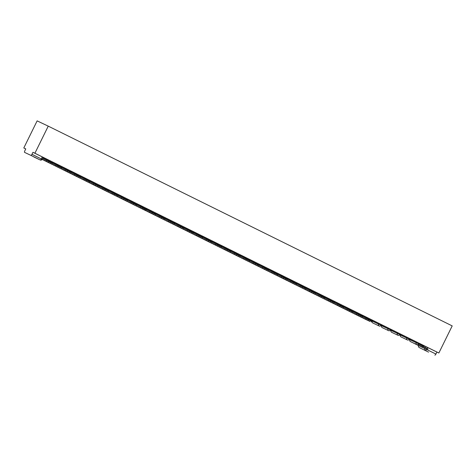 <?xml version="1.0" encoding="UTF-8"?>
<svg xmlns="http://www.w3.org/2000/svg" width="476" height="476" viewBox="0 0 476 476"><rect width="100%" height="100%" fill="white"/><g stroke="black" fill="none" stroke-linecap="round" stroke-linejoin="round"><path stroke-width="0.71" d="M52.437 161.947L50.028 160.757L49.682 161.465L52.17 162.691L52.521 161.989L57.888 164.66L57.477 165.797M61.838 166.594L59.429 165.404L59.078 166.112L61.571 167.338L61.916 166.636M71.233 171.247L68.824 170.051L68.479 170.759L70.966 171.985L71.311 171.283M80.628 175.894L78.219 174.698L77.874 175.406L80.361 176.632L80.712 175.93L87.62 179.345L87.269 180.053L89.762 181.279L90.107 180.577L87.62 179.345M90.029 180.541L95.474 183.248L95.069 184.385M99.424 185.188L97.015 183.992L96.67 184.7L99.157 185.926L99.502 185.224M108.82 189.835L106.41 188.639L106.065 189.347L108.552 190.573L108.903 189.87M118.221 194.482L115.811 193.286L115.46 193.994L117.953 195.22L118.298 194.517M127.616 199.129L125.206 197.933L124.861 198.641L127.348 199.866L127.693 199.164L134.601 202.58L134.256 203.288L136.743 204.513L137.094 203.811L134.601 202.58M137.011 203.776L142.461 206.483L142.05 207.619M146.412 208.423L144.002 207.227L143.651 207.935L146.144 209.16L146.489 208.458L151.826 211.118M155.807 213.07L153.397 211.874L153.052 212.582L155.539 213.807L155.884 213.105M165.202 217.716L162.798 216.52L162.447 217.229L164.934 218.454L165.285 217.752M174.603 222.363L172.193 221.167L171.842 221.875L174.335 223.101L174.68 222.399M183.998 227.01L181.588 225.814L181.243 226.522L183.73 227.748L184.081 227.046M193.399 231.657L190.989 230.461L190.638 231.169L193.125 232.395L193.476 231.693L198.843 234.365L198.433 235.501M202.794 236.304L200.384 235.108L200.039 235.816L202.526 237.042L202.871 236.34M212.189 240.951L209.779 239.755L209.434 240.463L211.921 241.695L212.272 240.987M221.59 245.598L219.18 244.402L218.829 245.11L221.322 246.342L221.667 245.634L228.575 249.055L228.23 249.757L230.717 250.989L231.062 250.281L228.575 249.055M230.985 250.245L236.435 252.952L236.025 254.095M240.38 254.892L237.97 253.702L237.625 254.404L240.112 255.636L240.463 254.928M249.781 259.539L247.371 258.349L247.02 259.051L249.513 260.283L249.858 259.575M259.176 264.186L256.766 262.996L256.421 263.698L258.908 264.93L259.253 264.222M268.571 268.833L266.161 267.643L265.816 268.345L268.303 269.577L268.654 268.869L275.562 272.29L275.211 272.992L277.704 274.224L278.049 273.516L275.562 272.29M277.972 273.48L283.416 276.187L283.012 277.329M287.367 278.127L284.957 276.937L284.612 277.639L287.099 278.871L287.445 278.162L292.817 280.834L292.407 281.976M296.762 282.774L294.352 281.584L294.007 282.286L296.494 283.517L296.845 282.809M306.163 287.421L303.753 286.231L303.402 286.933L305.895 288.164L306.241 287.456M315.558 292.068L313.148 290.878L312.803 291.58L315.29 292.811L315.636 292.103M324.953 296.715L322.544 295.525L322.198 296.227L324.686 297.458L325.037 296.75M334.354 301.362L331.945 300.172L331.593 300.874L334.087 302.105L334.432 301.397M343.749 306.008L341.34 304.818L340.995 305.521L343.482 306.752L343.827 306.044M353.144 310.655L350.741 309.465L350.39 310.168L352.877 311.399L353.228 310.691M362.545 315.302L360.136 314.112L359.785 314.815L362.278 316.046L362.623 315.338L367.996 318.01L367.585 319.152M371.94 319.949L369.531 318.759L369.186 319.461L371.673 320.693L372.024 319.985L377.391 322.657L372.012 320.009M381.341 324.596L378.932 323.406L378.581 324.108L381.068 325.34L381.419 324.632M390.737 329.243L388.327 328.053L387.982 328.755L390.469 329.987L390.814 329.279M400.132 333.89L397.722 332.7L397.377 333.402L399.864 334.634L400.215 333.926M409.533 338.537L407.123 337.347L406.772 338.049L409.265 339.281L409.61 338.573L414.977 341.25L409.604 338.591M418.928 343.184L416.518 341.994L416.173 342.702L418.66 343.928L419.005 343.22L424.348 345.879L423.967 347.034M413.531 343.059L435.921 354.055L436.903 352.062L438.866 352.996L34.909 153.23L48.243 126.14L37.134 120.874L23.8 147.965L25.752 148.934M371.946 320.134L372.541 320.425M381.347 324.781L381.942 325.072M390.742 329.428L391.337 329.719M400.137 334.075L400.732 334.366M409.538 338.722L410.133 339.013M438.866 352.996L452.2 325.899L48.243 126.14M23.8 147.965L25.769 148.899L24.788 150.892A1.434 0.494 -63.7 0 0 24.597 152.385L30.886 155.366A1.434 0.494 -63.7 0 0 31.963 154.289L42.144 159.329L43.12 157.342L48.492 160.013L48.082 161.15M34.909 153.23L32.945 152.302L31.963 154.289M33.933 157.003A1.434 1.434 0 0 0 33.957 157.009A1.434 1.345 115.4 0 1 33.939 157.003A1.434 0.494 116.3 0 1 33.933 156.997A1.434 0.494 116.3 0 1 33.933 157.003L40.228 159.984L30.886 155.366M424.342 345.891L425.913 346.641L425.377 347.73M428.555 352.145L419.219 347.528L428.555 352.145A1.434 0.494 116.3 0 1 428.549 352.145L419.219 347.528A1.434 1.345 -64.6 0 1 418.648 345.647M435.921 354.055A1.434 0.494 116.3 0 1 434.844 355.126M410.199 338.983L409.568 338.662L410.199 338.983M400.167 334.021L401.137 334.497L400.167 334.015M405.249 336.443L400.203 333.944L405.249 336.443M391.409 329.69L390.772 329.368L391.409 329.69M395.853 331.796L390.808 329.297L395.853 331.796M382.008 325.043L381.377 324.721L382.008 325.043M381.407 324.656L386.458 327.143M386.452 327.149L381.413 324.65M372.613 320.396L371.976 320.074L372.613 320.39M353.031 311.09L358.374 313.738L358.595 313.363L353.222 310.709M350.741 309.465L343.821 306.062M334.235 301.796L339.584 304.444L339.805 304.069L334.426 301.415M324.84 297.149L330.183 299.797L330.403 299.422L325.031 296.768M322.544 295.525L315.63 292.121M313.148 290.878L306.235 287.468M303.753 286.231L296.834 282.821M266.161 267.643L259.247 264.234M256.766 262.996L249.852 259.587M240.267 255.326L245.61 257.974L245.83 257.599L240.451 254.94M212.07 241.386L217.419 244.027L217.639 243.658L212.26 240.999M202.675 236.739L208.024 239.38L208.244 239.011L202.865 236.352M183.879 227.445L189.228 230.086L189.448 229.718L184.069 227.058M181.588 225.814L174.674 222.411M172.193 221.167L165.279 217.764M162.798 216.52L155.878 213.117M125.206 197.933L118.292 194.529M115.811 193.286L108.891 189.882M99.305 185.622L104.655 188.264L104.875 187.895L99.496 185.235M71.114 171.681L76.463 174.323L76.684 173.954L71.305 171.295M67.253 169.295L61.91 166.648M48.457 160.013L50.028 160.757M57.852 164.66L59.429 165.404M67.247 169.307L68.824 170.051M76.648 173.954L78.219 174.698M95.438 183.248L97.015 183.992M104.839 187.895L106.41 188.639M142.425 206.483L144.002 207.227M151.82 211.13L153.397 211.874M189.412 229.718L190.989 230.461M198.807 234.365L200.384 235.108M208.202 239.011L209.779 239.755M217.603 243.658L219.18 244.402M236.399 252.952L237.97 253.702M245.794 257.599L247.371 258.349M283.381 276.187L284.957 276.937M292.782 280.834L294.352 281.584M330.368 299.422L331.945 300.172M339.763 304.069L341.34 304.818M358.559 313.363L360.136 314.112M367.954 318.01L369.531 318.759M372.643 320.425L372.214 321.098L372.559 320.39L378.932 323.406M384.102 326.97L381.609 325.745L381.96 325.037L388.327 328.053M393.497 331.617L391.01 330.392L391.355 329.684L397.722 332.7M402.892 336.264L400.405 335.039L400.75 334.33L407.123 337.347M412.293 340.911L409.8 339.685L410.151 338.977L416.518 341.994M32.945 152.302L43.12 157.342M436.903 352.062L425.913 346.641M422.837 347.539L420.046 346.213L422.813 347.581M413.519 343.089L418.588 345.606M418.69 343.868L418.684 344.511L424.979 347.534L424.568 348.367L418.273 345.344A1.791 0.613 116.3 0 1 418.267 345.344A1.791 0.613 116.3 0 1 418.142 344.505M424.568 348.367L423.634 347.998A1.791 0.613 116.3 0 1 423.628 347.998A1.791 0.613 116.3 0 1 423.628 347.992L418.273 345.344M424.979 347.534L427.983 349.027L427.573 349.86M366.455 319.658L363.658 318.331L366.431 319.699M356.845 315.07L362.498 317.861L356.863 315.041M362.301 315.987L362.301 316.629L368.597 319.652L368.186 320.485L361.891 317.462A1.791 0.613 116.3 0 1 361.885 317.462A1.791 0.613 116.3 0 1 361.76 317.319M368.186 320.485L367.252 320.116A1.791 0.613 116.3 0 1 367.246 320.11L361.885 317.462L367.252 320.116M368.597 319.652L371.601 321.145L371.191 321.978M357.054 315.011L354.263 313.684L357.036 315.053M347.45 310.423L353.097 313.214L347.462 310.394M352.906 311.34L352.9 311.982L359.202 315.005L358.791 315.838L352.49 312.815A1.791 0.613 116.3 0 1 352.365 312.673M358.791 315.838L357.851 315.469A1.791 0.613 116.3 0 1 357.851 315.463A1.791 0.613 116.3 0 1 357.845 315.463M358.374 313.738L358.184 314.505M359.202 315.005L362.206 316.498L361.796 317.331M347.658 310.364L344.868 309.037L347.635 310.406M349.17 308.704L348.789 309.858M338.049 305.776L343.702 308.567L338.067 305.747M343.511 306.693L343.505 307.335L349.8 310.358L349.39 311.191L343.095 308.168A1.791 0.613 116.3 0 1 342.97 308.026M349.39 311.191L348.456 310.822A1.791 0.613 116.3 0 1 348.456 310.816A1.791 0.613 116.3 0 1 348.45 310.816L343.095 308.168L348.456 310.816M349.8 310.358L352.811 311.851L352.401 312.684M338.263 305.717L335.467 304.39L338.24 305.759M328.654 301.13L334.301 303.92L328.672 301.1M334.11 302.046L334.104 302.688L340.405 305.711L339.995 306.544L333.7 303.521A1.791 0.613 116.3 0 1 333.694 303.521A1.791 0.613 116.3 0 1 333.569 303.379M339.995 306.544L339.061 306.175A1.791 0.613 116.3 0 1 339.055 306.169L333.694 303.521L339.061 306.175M339.584 304.444L339.394 305.211M340.405 305.711L343.41 307.204L343 308.037M328.862 301.07L326.072 299.743L328.845 301.112M319.259 296.483L324.906 299.273L319.271 296.453M324.715 297.399L324.709 298.041L331.01 301.064L330.6 301.897L324.299 298.874A1.791 0.613 116.3 0 1 324.174 298.732M330.6 301.897L329.66 301.528A1.791 0.613 116.3 0 1 329.66 301.522A1.791 0.613 116.3 0 1 329.654 301.522L324.299 298.874L329.66 301.522M330.183 299.797L329.993 300.564M331.01 301.064L334.015 302.558L333.605 303.39M319.467 296.423L316.677 295.096L319.444 296.465M320.979 294.763L320.598 295.917M309.858 291.836L315.511 294.626L309.876 291.806M315.32 292.752L315.314 293.394L321.609 296.417L321.199 297.25L314.904 294.227A1.791 0.613 116.3 0 1 314.898 294.227A1.791 0.613 116.3 0 1 314.779 294.085M321.199 297.25L320.265 296.881A1.791 0.613 116.3 0 1 320.265 296.875A1.791 0.613 116.3 0 1 320.259 296.875L314.904 294.227L320.265 296.875M321.609 296.417L324.614 297.911L324.204 298.744M310.072 291.776L307.276 290.449L310.049 291.818M311.578 290.116L311.203 291.27M300.463 287.189L306.11 289.979L300.481 287.159M305.919 288.105L305.913 288.748L312.214 291.764L311.804 292.603L305.509 289.581A1.791 0.613 116.3 0 1 305.503 289.581A1.791 0.613 116.3 0 1 305.378 289.438M311.804 292.603L310.87 292.234A1.791 0.613 116.3 0 1 310.864 292.228L305.509 289.581L310.864 292.228M312.214 291.764L315.219 293.264L314.809 294.097M300.671 287.129L297.881 285.802L300.654 287.171M302.183 285.469L301.802 286.623M291.062 282.542L296.715 285.332L291.08 282.512M296.524 283.458L296.518 284.101L302.819 287.117L302.403 287.956L296.108 284.934A1.791 0.613 116.3 0 1 295.983 284.791M302.403 287.956L301.469 287.587A1.791 0.613 116.3 0 1 301.469 287.581A1.791 0.613 116.3 0 1 301.463 287.581L296.108 284.934L301.469 287.581M302.819 287.117L305.824 288.617L305.413 289.45M291.276 282.482L288.486 281.155L291.252 282.524M281.667 277.895L287.32 280.685L281.685 277.865M287.129 278.811L287.123 279.454L293.418 282.47L293.008 283.309L286.713 280.287A1.791 0.613 116.3 0 1 286.707 280.287A1.791 0.613 116.3 0 1 286.588 280.144M293.008 283.309L292.074 282.94A1.791 0.613 116.3 0 1 292.068 282.934L286.707 280.287L292.074 282.94M293.418 282.47L296.423 283.97L296.012 284.803M281.881 277.835L279.085 276.508L281.857 277.877M272.272 273.248L277.919 276.038L272.29 273.218M277.728 274.164L277.722 274.807L284.023 277.823L283.613 278.662L277.318 275.64A1.791 0.613 116.3 0 1 277.312 275.64A1.791 0.613 116.3 0 1 277.187 275.497M283.613 278.662L282.679 278.293A1.791 0.613 116.3 0 1 282.673 278.287L277.318 275.64M284.023 277.823L287.028 279.323L286.617 280.156M272.48 273.188L269.69 271.861L272.462 273.23M273.992 271.528L273.611 272.683M262.871 268.601L268.524 271.391L262.889 268.571M268.333 269.517L268.327 270.16L274.622 273.176L274.212 274.015L267.917 270.993A1.791 0.613 116.3 0 1 267.792 270.85M274.212 274.015L273.278 273.646A1.791 0.613 116.3 0 1 273.278 273.64A1.791 0.613 116.3 0 1 273.272 273.64L267.917 270.993L273.278 273.64M274.622 273.176L277.633 274.676L277.222 275.509M263.085 268.541L260.295 267.214L263.061 268.583M264.596 266.881L264.216 268.036M253.476 263.954L259.128 266.744L253.494 263.924M258.938 264.87L258.932 265.513L265.227 268.529L264.817 269.368L258.522 266.346A1.791 0.613 116.3 0 1 258.516 266.346A1.791 0.613 116.3 0 1 258.397 266.203M264.817 269.368L263.882 269A1.791 0.613 116.3 0 1 263.877 268.994L258.522 266.346L263.877 268.994M265.227 268.529L268.232 270.029L267.821 270.862M253.69 263.894L250.894 262.568L253.666 263.936M255.195 262.234L254.821 263.389M244.081 259.307L249.727 262.097L244.093 259.277M249.537 260.223L249.531 260.866L255.832 263.882L255.422 264.721L249.126 261.699A1.791 0.613 116.3 0 1 249.121 261.699A1.791 0.613 116.3 0 1 248.996 261.556M255.422 264.721L254.487 264.353A1.791 0.613 116.3 0 1 254.481 264.347L249.126 261.699L254.481 264.347M255.832 263.882L258.837 265.382L258.426 266.215M244.289 259.247L241.499 257.921L244.271 259.289M234.68 254.66L240.332 257.451L234.698 254.63M240.142 255.576L240.136 256.219L246.431 259.236L246.021 260.075L239.725 257.052A1.791 0.613 116.3 0 1 239.601 256.909M246.021 260.075L245.086 259.706A1.791 0.613 116.3 0 1 245.086 259.7A1.791 0.613 116.3 0 1 245.08 259.7L239.725 257.052L245.086 259.706M245.61 257.974L245.42 258.742M246.431 259.236L249.442 260.735L249.031 261.568M234.894 254.6L232.104 253.268L234.87 254.642M225.285 250.013L230.937 252.804L225.303 249.983M230.747 250.929L230.741 251.572L237.036 254.589L236.626 255.428L230.33 252.405A1.791 0.613 116.3 0 1 230.325 252.405A1.791 0.613 116.3 0 1 230.205 252.262M236.626 255.428L235.691 255.059A1.791 0.613 116.3 0 1 235.685 255.053L230.33 252.405L235.685 255.053M237.036 254.589L240.041 256.088L239.63 256.921M225.493 249.954L222.703 248.621L225.475 249.995M227.004 248.293L226.624 249.442M215.89 245.366L221.536 248.157L215.902 245.336M221.346 246.282L221.34 246.925L227.641 249.942L227.23 250.781L220.929 247.758A1.791 0.613 116.3 0 1 220.804 247.615M227.23 250.781L226.296 250.412A1.791 0.613 116.3 0 1 226.29 250.406A1.791 0.613 116.3 0 1 226.284 250.406L220.929 247.758L226.296 250.412M227.641 249.942L230.646 251.441L230.235 252.274M216.098 245.301L213.308 243.974L216.08 245.348M206.489 240.719L212.141 243.51L206.507 240.683M211.951 241.635L211.945 242.278L218.24 245.295L217.829 246.134L211.534 243.111A1.791 0.613 116.3 0 1 211.409 242.968M217.829 246.134L216.895 245.759A1.791 0.613 116.3 0 1 216.889 245.759M217.419 244.027L217.229 244.795M218.24 245.295L221.251 246.794L220.84 247.627M206.703 240.654L203.906 239.327L206.679 240.701M197.094 236.072L202.746 238.863L197.112 236.036M202.55 236.988L202.55 237.631L208.845 240.648L208.434 241.487L202.139 238.464A1.791 0.613 116.3 0 1 202.133 238.464A1.791 0.613 116.3 0 1 202.014 238.321M208.434 241.487L207.5 241.112A1.791 0.613 116.3 0 1 207.494 241.112L202.139 238.464M208.024 239.38L207.833 240.148M208.845 240.648L211.85 242.147L211.439 242.98M197.302 236.007L194.511 234.68L197.284 236.054M187.699 231.425L193.345 234.216L187.711 231.39M193.155 232.342L193.149 232.978L199.45 236.001L199.039 236.84L192.738 233.817A1.791 0.613 116.3 0 1 192.613 233.674M199.039 236.84L198.099 236.465A1.791 0.613 116.3 0 1 198.093 236.465L192.738 233.817L198.099 236.465M199.45 236.001L202.455 237.5L202.044 238.333M187.907 231.36L185.116 230.033L187.883 231.407M178.298 226.778L183.95 229.569L178.316 226.743M183.76 227.695L183.754 228.331L190.049 231.354L189.638 232.193L183.343 229.17A1.791 0.613 116.3 0 1 183.218 229.027M189.638 232.193L188.704 231.818A1.791 0.613 116.3 0 1 188.698 231.818L183.343 229.17L188.704 231.818M189.228 230.086L189.037 230.854M190.049 231.354L193.06 232.853L192.649 233.686M178.512 226.713L175.715 225.386L178.488 226.76M180.023 225.059L179.642 226.207M168.903 222.131L174.555 224.922L168.92 222.096M174.359 223.048L174.359 223.684L180.654 226.707L180.243 227.546L173.948 224.523A1.791 0.613 116.3 0 1 173.942 224.523A1.791 0.613 116.3 0 1 173.817 224.38M180.243 227.546L179.309 227.171A1.791 0.613 116.3 0 1 179.303 227.171L173.948 224.523L179.303 227.171M180.654 226.707L183.659 228.206L183.248 229.039M169.111 222.066L166.32 220.739L169.093 222.113M170.622 220.412L170.241 221.56M159.508 217.484L165.154 220.275L159.519 217.449M164.964 218.401L164.958 219.037L171.259 222.06L170.848 222.899L164.547 219.876A1.791 0.613 116.3 0 1 164.422 219.733M170.848 222.899L169.908 222.524A1.791 0.613 116.3 0 1 169.902 222.524L164.547 219.876L169.908 222.524M171.259 222.06L174.264 223.559L173.853 224.392M159.716 217.419L156.925 216.092L159.692 217.467M161.227 215.765L160.846 216.913M150.107 212.837L155.759 215.628L150.124 212.802M155.569 213.754L155.563 214.396L161.858 217.413L161.447 218.252L155.152 215.229A1.791 0.613 116.3 0 1 155.027 215.087M161.447 218.252L160.513 217.877A1.791 0.613 116.3 0 1 160.507 217.877L155.152 215.229L160.513 217.877M161.858 217.413L164.869 218.912L164.458 219.745M150.321 212.772L147.524 211.445L150.297 212.82M151.832 211.118L151.451 212.266M140.712 208.19L146.358 210.981L140.729 208.155M146.168 209.107L146.162 209.743L152.463 212.766L152.052 213.605L145.757 210.582A1.791 0.613 116.3 0 1 145.751 210.582A1.791 0.613 116.3 0 1 145.626 210.44M152.052 213.605L151.118 213.23A1.791 0.613 116.3 0 1 151.112 213.23L145.751 210.582L151.118 213.23M152.463 212.766L155.468 214.265L155.057 215.098M140.92 208.125L138.129 206.798L140.902 208.173M131.316 203.544L136.963 206.334L131.328 203.508M136.773 204.46L136.767 205.096L143.068 208.119L142.657 208.952L136.356 205.935A1.791 0.613 116.3 0 1 136.231 205.793M142.657 208.952L145.662 210.451L141.717 208.583A1.791 0.613 116.3 0 1 141.711 208.583M143.068 208.119L146.072 209.618L145.662 210.451M131.525 203.478L128.734 202.151L131.501 203.526M133.036 201.824L132.655 202.972M121.915 198.897L127.568 201.687L121.933 198.861M127.378 199.813L127.372 200.45L133.667 203.472L133.256 204.305L126.961 201.288A1.791 0.613 116.3 0 1 126.955 201.288A1.791 0.613 116.3 0 1 126.836 201.146M133.256 204.305L132.322 203.936A1.791 0.613 116.3 0 1 132.316 203.936L126.961 201.288M133.667 203.472L136.671 204.972L136.261 205.805M122.13 198.831L119.333 197.504L122.106 198.879M123.635 197.177L123.26 198.325M112.52 194.25L118.167 197.04L112.538 194.214M117.977 195.166L117.971 195.803L124.272 198.825L123.861 199.658L117.566 196.642A1.791 0.613 116.3 0 1 117.56 196.636A1.791 0.613 116.3 0 1 117.435 196.499M123.861 199.658L122.927 199.289A1.791 0.613 116.3 0 1 122.921 199.289L117.566 196.642L122.921 199.289M124.272 198.825L127.276 200.325L126.866 201.158M112.729 194.184L109.938 192.857L112.711 194.232M114.24 192.53L113.859 193.678M103.119 189.603L108.772 192.393L103.137 189.567M108.582 190.519L108.576 191.156L114.871 194.178L114.46 195.011L108.165 191.995A1.791 0.613 116.3 0 1 108.165 191.989A1.791 0.613 116.3 0 1 108.04 191.852M114.46 195.011L113.526 194.642A1.791 0.613 116.3 0 1 113.52 194.642L108.165 191.995M114.871 194.178L117.881 195.678L117.471 196.511M103.334 189.537L100.543 188.21L103.31 189.585M93.724 184.956L99.377 187.746L93.742 184.92M99.186 185.872L99.181 186.509L105.476 189.531L105.065 190.364L98.77 187.348A1.791 0.613 116.3 0 1 98.764 187.342A1.791 0.613 116.3 0 1 98.645 187.205M105.065 190.364L104.131 189.995A1.791 0.613 116.3 0 1 104.125 189.995L98.77 187.348L104.125 189.995M104.655 188.264L104.464 189.031M105.476 189.531L108.48 191.031L108.07 191.864M93.939 184.89L91.142 183.563L93.915 184.938M84.329 180.309L89.976 183.099L84.347 180.273M89.785 181.225L89.78 181.862L96.081 184.884L95.67 185.717L89.375 182.701A1.791 0.613 116.3 0 1 89.369 182.695A1.791 0.613 116.3 0 1 89.244 182.558M95.67 185.717L94.736 185.348A1.791 0.613 116.3 0 1 94.73 185.348L89.375 182.701L94.73 185.348M96.081 184.884L99.085 186.384L98.675 187.217M84.538 180.243L81.747 178.916L84.52 180.291M86.049 178.589L85.668 179.738M74.928 175.662L80.581 178.452L74.946 175.626M80.39 176.578L80.384 177.215L86.68 180.237L86.269 181.07L79.974 178.054A1.791 0.613 116.3 0 1 79.974 178.048A1.791 0.613 116.3 0 1 79.849 177.911M86.269 181.07L85.335 180.701A1.791 0.613 116.3 0 1 85.329 180.701L79.974 178.054L85.335 180.701M86.68 180.237L89.69 181.737L89.28 182.57M75.143 175.596L72.352 174.27L75.119 175.644M65.533 171.015L71.186 173.805L65.551 170.979M70.995 171.931L70.989 172.568L77.285 175.59L76.874 176.423L70.579 173.407A1.791 0.613 116.3 0 1 70.573 173.401A1.791 0.613 116.3 0 1 70.454 173.264M76.874 176.423L75.94 176.055A1.791 0.613 116.3 0 1 75.934 176.055L70.573 173.401L75.94 176.055M76.463 174.323L76.273 175.091M77.285 175.59L80.289 177.084L79.879 177.923M65.748 170.949L62.951 169.623L65.724 170.997M67.253 169.289L66.878 170.444M56.138 166.368L61.785 169.153L56.15 166.332M61.594 167.284L61.588 167.921L67.889 170.944L67.479 171.776L61.184 168.76A1.791 0.613 116.3 0 1 61.178 168.754A1.791 0.613 116.3 0 1 61.053 168.611M67.479 171.776L66.545 171.408A1.791 0.613 116.3 0 1 66.539 171.408L61.184 168.76M67.889 170.944L70.894 172.437L70.484 173.276M56.346 166.302L53.556 164.976L56.329 166.35M46.737 161.721L52.39 164.506L46.755 161.685M52.199 162.637L52.193 163.274L58.488 166.297L58.078 167.13L51.783 164.113A1.791 0.613 116.3 0 1 51.783 164.107A1.791 0.613 116.3 0 1 51.658 163.964M58.078 167.13L57.144 166.761A1.791 0.613 116.3 0 1 57.138 166.761L51.783 164.113L57.144 166.761M58.488 166.297L61.499 167.79L61.089 168.629M46.951 161.656L44.161 160.329L46.928 161.697M42.09 159.424L42.995 159.859L42.096 159.418M42.804 157.99L42.798 158.627L49.093 161.65L48.683 162.483L42.388 159.466A1.791 0.613 116.3 0 1 42.382 159.46A1.791 0.613 116.3 0 1 42.221 159.168M48.683 162.483L47.749 162.114A1.791 0.613 116.3 0 1 47.743 162.114L42.388 159.466L47.743 162.114M49.093 161.65L52.098 163.143L51.688 163.982M424.943 348.616L424.937 348.628A1.434 1.345 -64.6 0 0 425.508 350.509A1.434 0.494 -63.7 0 0 426.585 349.438L426.603 349.402M48.136 160.733L49.682 161.465A1.434 1.345 115.4 0 0 49.546 161.876M57.531 165.38L59.078 166.112A1.434 1.345 115.4 0 0 58.947 166.523M66.926 170.027L68.479 170.759A1.434 1.345 115.4 0 0 68.342 171.17M76.327 174.674L77.874 175.406A1.434 1.345 115.4 0 0 77.743 175.817M85.722 179.321L87.269 180.053A1.434 1.345 115.4 0 0 87.138 180.464M95.117 183.968L96.67 184.7A1.434 1.345 115.4 0 0 96.533 185.11M104.518 188.615L106.065 189.347A1.434 1.345 115.4 0 0 105.934 189.757M113.913 193.262L115.46 193.994A1.434 1.345 115.4 0 0 115.329 194.404M123.308 197.909L124.861 198.641A1.434 1.345 115.4 0 0 124.724 199.051M132.709 202.556L134.256 203.288A1.434 1.345 115.4 0 0 134.125 203.698M142.104 207.203L143.651 207.935A1.434 1.345 115.4 0 0 143.52 208.345M151.499 211.85L153.052 212.582A1.434 1.345 115.4 0 0 152.915 212.992M160.9 216.497L162.447 217.229A1.434 1.345 115.4 0 0 162.316 217.639M170.295 221.144L171.842 221.875A1.434 1.345 115.4 0 0 171.711 222.286M179.69 225.791L181.243 226.522A1.434 1.345 115.4 0 0 181.106 226.933M189.091 230.438L190.638 231.169A1.434 1.345 115.4 0 0 190.507 231.58M198.486 235.084L200.039 235.816A1.434 1.345 115.4 0 0 199.902 236.227M207.887 239.731L209.434 240.463A1.434 1.345 115.4 0 0 209.297 240.874M217.282 244.378L218.829 245.11A1.434 1.345 115.4 0 0 218.698 245.521M226.677 249.025L228.23 249.757A1.434 1.345 115.4 0 0 228.093 250.168M236.078 253.672L237.625 254.404A1.434 1.345 115.4 0 0 237.488 254.815M245.473 258.319L247.02 259.051A1.434 1.345 115.4 0 0 246.889 259.462M254.868 262.966L256.421 263.698A1.434 1.345 115.4 0 0 256.284 264.109M264.269 267.613L265.816 268.345A1.434 1.345 115.4 0 0 265.685 268.756M273.664 272.26L275.211 272.992A1.434 1.345 115.4 0 0 275.08 273.402M283.059 276.907L284.612 277.639A1.434 1.345 115.4 0 0 284.475 278.049M292.46 281.554L294.007 282.286A1.434 1.345 115.4 0 0 293.876 282.696M301.855 286.201L303.402 286.933A1.434 1.345 115.4 0 0 303.272 287.343M311.25 290.848L312.803 291.58A1.434 1.345 115.4 0 0 312.667 291.99M320.651 295.495L322.198 296.227A1.434 1.345 115.4 0 0 322.068 296.637M330.047 300.142L331.593 300.874A1.434 1.345 115.4 0 0 331.463 301.284M339.442 304.789L340.995 305.521A1.434 1.345 115.4 0 0 340.858 305.931M348.843 309.436L350.39 310.168A1.434 1.345 115.4 0 0 350.259 310.578M358.238 314.083L359.785 314.815A1.434 1.345 115.4 0 0 359.654 315.225M367.633 318.73L369.186 319.461A1.434 1.345 115.4 0 0 369.049 319.872M372.214 321.098A1.434 1.434 0 0 0 372.887 323.02A1.434 1.345 115.4 0 1 372.291 321.133L378.581 324.108A1.434 1.345 115.4 0 0 379.152 325.989A1.434 1.345 -64.6 0 1 379.152 325.989A1.434 1.434 0 0 0 381.068 325.34M382.038 325.072L381.692 325.78L387.982 328.755A1.434 1.345 115.4 0 0 388.553 330.636A1.434 1.345 -64.6 0 1 388.553 330.636A1.434 1.434 0 0 0 390.469 329.987M391.433 329.719L391.088 330.427L397.377 333.402A1.434 1.345 115.4 0 0 397.948 335.282A1.434 1.345 -64.6 0 0 397.966 335.294A1.434 1.434 0 0 0 399.864 334.634M400.834 334.366L400.483 335.074L406.772 338.049A1.434 1.345 115.4 0 0 407.349 339.929A1.434 1.345 -64.6 0 0 407.367 339.941A1.434 1.434 0 0 0 409.265 339.281M410.229 339.013L409.884 339.721L416.173 342.702A1.434 1.345 115.4 0 0 416.744 344.576A1.434 1.345 -64.6 0 0 416.762 344.588A1.434 1.434 0 0 0 418.66 343.928M416.762 344.588L410.473 341.607A1.434 1.434 0 0 1 409.8 339.685L409.884 339.721A1.434 1.345 115.4 0 0 410.473 341.607A1.434 1.345 115.4 0 0 410.49 341.619M407.367 339.941L401.078 336.96A1.434 1.434 0 0 1 400.405 335.039L400.483 335.074A1.434 1.345 115.4 0 0 401.078 336.96A1.434 1.345 115.4 0 0 401.095 336.972M397.966 335.294L391.677 332.313A1.434 1.434 0 0 1 391.01 330.392L391.088 330.427A1.434 1.345 115.4 0 0 391.7 332.325M381.609 325.745L381.692 325.78A1.434 1.345 115.4 0 0 382.282 327.666A1.434 1.345 115.4 0 0 382.299 327.678A1.434 1.434 0 0 1 381.609 325.745M379.176 326L372.887 323.02A1.434 1.345 115.4 0 0 372.904 323.031M363.057 318.039A1.434 1.345 115.4 0 0 363.509 318.385M369.513 321.187A1.434 1.345 115.4 0 0 369.757 321.342A1.434 1.345 -64.6 0 0 369.775 321.354A1.434 1.434 0 0 0 370.09 321.461M353.662 313.392A1.434 1.345 115.4 0 0 354.108 313.738M360.118 316.54A1.434 1.345 115.4 0 0 360.362 316.695A1.434 1.345 -64.6 0 0 360.38 316.707A1.434 1.434 0 0 0 360.689 316.814M344.261 308.745A1.434 1.345 115.4 0 0 344.713 309.091M350.723 311.893A1.434 1.345 115.4 0 0 350.961 312.048A1.434 1.345 -64.6 0 0 350.985 312.06A1.434 1.434 0 0 0 351.294 312.167M334.866 304.099A1.434 1.345 115.4 0 0 335.312 304.444M341.322 307.246A1.434 1.345 115.4 0 0 341.566 307.401A1.434 1.345 -64.6 0 0 341.584 307.413A1.434 1.434 0 0 0 341.899 307.52M325.471 299.452A1.434 1.345 115.4 0 0 325.899 299.785A1.434 1.345 115.4 0 0 325.917 299.791A1.434 1.434 0 0 1 325.435 299.44M331.927 302.599A1.434 1.345 115.4 0 0 332.171 302.754A1.434 1.345 -64.6 0 0 332.188 302.766A1.434 1.434 0 0 0 332.498 302.873M316.07 294.805A1.434 1.345 115.4 0 0 316.522 295.144A1.434 1.434 0 0 1 316.04 294.793M322.532 297.952A1.434 1.345 115.4 0 0 322.77 298.107A1.434 1.345 -64.6 0 0 322.793 298.119A1.434 1.434 0 0 0 323.103 298.226M306.675 290.158A1.434 1.345 115.4 0 0 307.103 290.491A1.434 1.345 115.4 0 0 307.121 290.497M313.131 293.305A1.434 1.345 115.4 0 0 313.375 293.46A1.434 1.345 -64.6 0 0 313.392 293.472A1.434 1.434 0 0 0 313.708 293.579M297.28 285.511A1.434 1.345 115.4 0 0 297.708 285.844A1.434 1.345 115.4 0 0 297.726 285.85M303.736 288.658A1.434 1.345 115.4 0 0 303.98 288.813A1.434 1.345 -64.6 0 1 303.98 288.813A1.434 1.434 0 0 0 304.307 288.932M287.879 280.864A1.434 1.345 115.4 0 0 288.331 281.203M294.341 284.011A1.434 1.345 115.4 0 0 294.579 284.166A1.434 1.345 -64.6 0 0 294.602 284.178A1.434 1.434 0 0 0 294.912 284.285M278.484 276.217A1.434 1.345 115.4 0 0 278.912 276.55A1.434 1.345 115.4 0 0 278.93 276.556M284.94 279.364A1.434 1.345 115.4 0 0 285.183 279.519A1.434 1.345 -64.6 0 0 285.201 279.531A1.434 1.434 0 0 0 285.517 279.638M269.089 271.57A1.434 1.345 115.4 0 0 269.517 271.903A1.434 1.345 115.4 0 0 269.535 271.909M275.545 274.717A1.434 1.345 115.4 0 0 275.788 274.872A1.434 1.345 -64.6 0 0 275.806 274.884A1.434 1.434 0 0 0 276.116 274.991M259.688 266.923A1.434 1.345 115.4 0 0 260.116 267.256A1.434 1.345 115.4 0 0 260.14 267.262M266.149 270.07A1.434 1.345 115.4 0 0 266.387 270.225A1.434 1.345 -64.6 0 0 266.405 270.237A1.434 1.434 0 0 0 266.721 270.344M250.293 262.276A1.434 1.345 115.4 0 0 250.721 262.609A1.434 1.345 115.4 0 0 250.739 262.615A1.434 1.434 0 0 1 250.263 262.258M256.748 265.424A1.434 1.345 115.4 0 0 256.992 265.578A1.434 1.345 -64.6 0 0 257.01 265.59A1.434 1.434 0 0 0 257.32 265.697M240.898 257.629A1.434 1.345 115.4 0 0 241.326 257.962A1.434 1.345 115.4 0 0 241.344 257.968A1.434 1.434 0 0 1 240.862 257.611M247.353 260.777A1.434 1.345 115.4 0 0 247.597 260.931A1.434 1.345 -64.6 0 1 247.597 260.931A1.434 1.434 0 0 0 247.925 261.05M231.497 252.982A1.434 1.345 115.4 0 0 231.925 253.315A1.434 1.345 115.4 0 0 231.949 253.321M237.958 256.13A1.434 1.345 115.4 0 0 238.196 256.284A1.434 1.345 -64.6 0 1 238.196 256.284A1.434 1.434 0 0 0 238.53 256.397M222.102 248.335A1.434 1.345 115.4 0 0 222.53 248.668A1.434 1.345 115.4 0 0 222.548 248.674M228.557 251.483A1.434 1.345 115.4 0 0 228.801 251.637A1.434 1.345 -64.6 0 0 228.819 251.649A1.434 1.434 0 0 0 229.129 251.75M212.707 243.688A1.434 1.345 115.4 0 0 213.135 244.021A1.434 1.345 115.4 0 0 213.153 244.027M219.162 246.836A1.434 1.345 115.4 0 0 219.406 246.99A1.434 1.345 -64.6 0 0 219.424 247.002A1.434 1.434 0 0 0 219.733 247.103M203.306 239.041A1.434 1.345 115.4 0 0 203.734 239.374A1.434 1.345 115.4 0 0 203.758 239.38M209.761 242.189A1.434 1.345 115.4 0 0 210.005 242.344A1.434 1.345 -64.6 0 0 210.023 242.355A1.434 1.434 0 0 0 210.338 242.457M193.91 234.394A1.434 1.345 115.4 0 0 194.339 234.727A1.434 1.345 115.4 0 0 194.357 234.733M200.366 237.542A1.434 1.345 115.4 0 0 200.61 237.697A1.434 1.345 -64.6 0 0 200.628 237.708A1.434 1.434 0 0 0 200.937 237.81M184.515 229.747A1.434 1.345 115.4 0 0 184.962 230.086A1.434 1.434 0 0 1 184.48 229.73M190.971 232.895A1.434 1.345 115.4 0 0 191.209 233.05A1.434 1.345 -64.6 0 0 191.233 233.061A1.434 1.434 0 0 0 191.542 233.163M175.114 225.1A1.434 1.345 115.4 0 0 175.543 225.434A1.434 1.345 115.4 0 0 175.567 225.44A1.434 1.434 0 0 1 175.085 225.083M181.57 228.248A1.434 1.345 115.4 0 0 181.814 228.403A1.434 1.345 -64.6 0 0 181.832 228.415A1.434 1.434 0 0 0 182.147 228.516M165.719 220.453A1.434 1.345 115.4 0 0 166.148 220.787A1.434 1.345 115.4 0 0 166.166 220.793M172.175 223.601A1.434 1.345 115.4 0 0 172.419 223.756A1.434 1.345 -64.6 0 0 172.437 223.768A1.434 1.434 0 0 0 172.746 223.869M156.318 215.806A1.434 1.345 115.4 0 0 156.771 216.146M162.78 218.954A1.434 1.345 115.4 0 0 163.018 219.109A1.434 1.345 -64.6 0 1 163.018 219.109A1.434 1.434 0 0 0 163.351 219.222M146.923 211.16A1.434 1.345 115.4 0 0 147.352 211.493A1.434 1.345 115.4 0 0 147.37 211.499M153.379 214.307A1.434 1.345 115.4 0 0 153.623 214.462A1.434 1.345 -64.6 0 1 153.623 214.462A1.434 1.434 0 0 0 153.956 214.575M137.528 206.513A1.434 1.345 115.4 0 0 137.957 206.846A1.434 1.345 115.4 0 0 137.975 206.852M143.984 209.66A1.434 1.345 115.4 0 0 144.228 209.815A1.434 1.345 -64.6 0 0 144.246 209.827A1.434 1.434 0 0 0 144.555 209.928M128.127 201.866A1.434 1.345 115.4 0 0 128.579 202.205M134.589 205.013A1.434 1.345 115.4 0 0 134.827 205.168A1.434 1.345 -64.6 0 0 134.851 205.18A1.434 1.434 0 0 0 135.16 205.281M118.732 197.219A1.434 1.345 115.4 0 0 119.161 197.552A1.434 1.345 115.4 0 0 119.178 197.558M125.188 200.366A1.434 1.345 115.4 0 0 125.432 200.521A1.434 1.345 -64.6 0 0 125.45 200.533A1.434 1.434 0 0 0 125.765 200.634M109.337 192.572A1.434 1.345 115.4 0 0 109.766 192.905A1.434 1.345 115.4 0 0 109.783 192.911A1.434 1.434 0 0 1 109.301 192.554M115.793 195.719A1.434 1.345 115.4 0 0 116.037 195.874A1.434 1.345 -64.6 0 0 116.055 195.886A1.434 1.434 0 0 0 116.364 195.987M99.936 187.925A1.434 1.345 115.4 0 0 100.388 188.264A1.434 1.434 0 0 1 99.906 187.907M106.398 191.072A1.434 1.345 115.4 0 0 106.636 191.227A1.434 1.345 -64.6 0 0 106.654 191.239A1.434 1.434 0 0 0 106.969 191.34M90.541 183.278A1.434 1.345 115.4 0 0 90.97 183.611A1.434 1.345 115.4 0 0 90.987 183.617A1.434 1.434 0 0 1 90.511 183.26M96.997 186.425A1.434 1.345 115.4 0 0 97.241 186.58A1.434 1.345 -64.6 0 1 97.241 186.58A1.434 1.434 0 0 0 97.574 186.693M81.146 178.631A1.434 1.345 115.4 0 0 81.574 178.964A1.434 1.345 115.4 0 0 81.592 178.97M87.602 181.778A1.434 1.345 115.4 0 0 87.846 181.933A1.434 1.345 -64.6 0 0 87.864 181.939A1.434 1.434 0 0 0 88.173 182.046M71.745 173.984A1.434 1.345 115.4 0 0 72.173 174.317A1.434 1.345 115.4 0 0 72.197 174.323M78.207 177.131A1.434 1.345 115.4 0 0 78.445 177.286A1.434 1.345 -64.6 0 1 78.445 177.286A1.434 1.434 0 0 0 78.778 177.399M62.35 169.337A1.434 1.345 115.4 0 0 62.778 169.67A1.434 1.345 115.4 0 0 62.796 169.676M68.806 172.485A1.434 1.345 115.4 0 0 69.05 172.639A1.434 1.345 -64.6 0 0 69.068 172.645A1.434 1.434 0 0 0 69.377 172.752M52.955 164.69A1.434 1.345 115.4 0 0 53.383 165.023A1.434 1.345 115.4 0 0 53.401 165.029M59.411 167.838A1.434 1.345 115.4 0 0 59.655 167.992A1.434 1.345 -64.6 0 0 59.673 167.998A1.434 1.434 0 0 0 59.982 168.105M43.554 160.043A1.434 1.345 115.4 0 0 43.982 160.376A1.434 1.345 115.4 0 0 44.006 160.382M50.01 163.191A1.434 1.345 115.4 0 0 50.254 163.345A1.434 1.345 -64.6 0 0 50.272 163.351A1.434 1.434 0 0 0 50.587 163.458M427.567 347.444L427.026 348.545M42.281 156.919L41.305 158.907A1.434 0.494 -63.7 0 1 40.228 159.984A1.434 1.345 115.4 0 0 40.246 159.99A1.434 1.434 0 0 0 42.144 159.329M40.246 159.99L33.957 157.009A1.434 1.345 115.4 0 0 33.974 157.02M419.219 347.528L419.219 347.528A1.434 1.434 0 0 1 418.565 345.612M418.809 343.618L424.158 346.266M422.093 347.159L422.504 346.32M426.317 349.229L426.728 348.396M362.426 315.737L367.775 318.385M365.711 319.277L366.121 318.438M369.935 321.348L370.346 320.515M356.316 314.63L356.726 313.791M352.49 312.815L357.851 315.469L352.49 312.815M360.534 316.701L360.945 315.868M343.63 306.443L348.979 309.091M346.915 309.983L347.325 309.144M351.139 312.054L351.55 311.221M337.52 305.336L337.93 304.497M341.738 307.407L342.155 306.574M328.125 300.689L328.535 299.85M332.343 302.76L332.754 301.927M315.439 292.502L320.788 295.15M318.724 296.036L319.134 295.203M322.948 298.113L323.359 297.28M306.044 287.855L311.393 290.503M309.329 291.389L309.739 290.556M313.547 293.466L313.958 292.633M296.649 283.208L301.992 285.856M299.934 286.742L300.344 285.909M304.152 288.819L304.563 287.986M287.248 278.561L292.597 281.209M290.533 282.095L290.943 281.262M294.757 284.172L295.168 283.339M277.853 273.914L283.202 276.562M281.137 277.448L281.548 276.615M285.356 279.525L285.767 278.692M268.458 269.267L273.801 271.915M271.742 272.802L272.153 271.969M275.961 274.878L276.372 274.045M259.057 264.62L264.406 267.268M262.341 268.155L262.752 267.322M266.566 270.231L266.976 269.398M249.662 259.973L255.011 262.621M252.946 263.508L253.357 262.675M257.165 265.584L257.575 264.751M243.551 258.861L243.962 258.028M247.77 260.937L248.18 260.104M230.866 250.679L236.215 253.327M234.15 254.214L234.561 253.381M238.375 256.29L238.785 255.457M221.471 246.032L226.814 248.674M224.755 249.567L225.166 248.734M228.974 251.643L229.384 250.81M215.36 244.92L215.771 244.087M211.534 243.111L216.895 245.759L211.534 243.111M219.579 246.996L219.989 246.163M205.959 240.273L206.37 239.44M210.184 242.349L210.594 241.516M193.28 232.092L198.623 234.733M196.564 235.626L196.975 234.793M200.783 237.702L201.193 236.864M187.169 230.979L187.58 230.146M191.388 233.056L191.798 232.217M174.484 222.798L179.833 225.44M177.768 226.332L178.179 225.499M181.993 228.409L182.403 227.57M165.089 218.151L170.432 220.793M168.373 221.685L168.784 220.852M172.592 223.762L173.002 222.923M155.688 213.504L161.037 216.146M158.972 217.038L159.383 216.205M163.197 219.115L163.607 218.276M146.293 208.857L151.642 211.499M149.577 212.391L149.988 211.558M153.796 214.468L154.206 213.629M136.898 204.21L142.241 206.852M140.182 207.744L140.593 206.911M136.356 205.935L141.717 208.583L136.356 205.935M144.401 209.821L144.811 208.982M127.497 199.563L132.846 202.205M130.781 203.097L131.192 202.264M135.005 205.174L135.416 204.335M118.102 194.916L123.451 197.558M121.386 198.45L121.796 197.617M125.604 200.527L126.015 199.688M108.706 190.269L114.05 192.911M111.991 193.803L112.401 192.97M116.209 195.88L116.62 195.041M102.59 189.156L103 188.323M106.814 191.233L107.225 190.394M89.91 180.975L95.259 183.617M93.195 184.51L93.605 183.676M97.413 186.586L97.824 185.747M80.515 176.328L85.859 178.97M83.8 179.863L84.21 179.03M88.018 181.939L88.429 181.1M74.399 175.216L74.809 174.383M78.623 177.292L79.034 176.453M61.719 167.034L67.068 169.676M65.004 170.569L65.414 169.736M69.222 172.645L69.633 171.806M52.324 162.387L57.667 165.029M55.609 165.922L56.019 165.089M59.827 167.998L60.238 167.159M42.923 157.74L48.272 160.382M46.208 161.275L46.618 160.442M50.432 163.351L50.843 162.512M388.571 330.647L382.282 327.666M363.027 318.027A1.434 1.434 0 0 0 363.485 318.373L369.775 321.354M371.423 321.05A1.434 1.434 0 0 0 371.673 320.693M353.626 313.381A1.434 1.434 0 0 0 354.09 313.726L360.38 316.707M362.028 316.403A1.434 1.434 0 0 0 362.278 316.046M344.231 308.734A1.434 1.434 0 0 0 344.695 309.079L350.985 312.06M352.627 311.756A1.434 1.434 0 0 0 352.877 311.399M334.836 304.087A1.434 1.434 0 0 0 335.294 304.432L341.584 307.413M343.232 307.109A1.434 1.434 0 0 0 343.482 306.752M333.831 302.462A1.434 1.434 0 0 0 334.087 302.105M332.188 302.766L325.899 299.785M324.436 297.815A1.434 1.434 0 0 0 324.686 297.458M322.793 298.119L316.504 295.138M306.645 290.146A1.434 1.434 0 0 0 307.103 290.491L313.392 293.472M315.041 293.168A1.434 1.434 0 0 0 315.29 292.811M297.244 285.499A1.434 1.434 0 0 0 297.708 285.844L303.997 288.825M305.64 288.521A1.434 1.434 0 0 0 305.895 288.164M287.849 280.846A1.434 1.434 0 0 0 288.313 281.197L294.602 284.178M296.245 283.875A1.434 1.434 0 0 0 296.494 283.517M278.454 276.199A1.434 1.434 0 0 0 278.912 276.55L285.201 279.531M286.849 279.228A1.434 1.434 0 0 0 287.099 278.871M269.053 271.552A1.434 1.434 0 0 0 269.517 271.903L275.806 274.884M277.448 274.581A1.434 1.434 0 0 0 277.704 274.224M259.658 266.905A1.434 1.434 0 0 0 260.116 267.256L266.405 270.237M268.053 269.934A1.434 1.434 0 0 0 268.303 269.577M258.658 265.287A1.434 1.434 0 0 0 258.908 264.93M257.01 265.59L250.721 262.609M249.257 260.64A1.434 1.434 0 0 0 249.513 260.283M247.615 260.943L241.326 257.962M231.467 252.964A1.434 1.434 0 0 0 231.925 253.315L238.214 256.296M239.862 255.993A1.434 1.434 0 0 0 240.112 255.636M222.072 248.317A1.434 1.434 0 0 0 222.53 248.668L228.819 251.649M230.467 251.346A1.434 1.434 0 0 0 230.717 250.989M212.671 243.67A1.434 1.434 0 0 0 213.135 244.021L219.424 247.002M221.066 246.699A1.434 1.434 0 0 0 221.322 246.342M203.276 239.023A1.434 1.434 0 0 0 203.734 239.374L210.023 242.355M211.671 242.052A1.434 1.434 0 0 0 211.921 241.695M193.875 234.376A1.434 1.434 0 0 0 194.339 234.727L200.628 237.708M202.276 237.405A1.434 1.434 0 0 0 202.526 237.042M192.875 232.758A1.434 1.434 0 0 0 193.125 232.395M191.233 233.061L184.944 230.081M183.48 228.111A1.434 1.434 0 0 0 183.73 227.748M181.832 228.415L175.543 225.434M165.684 220.436A1.434 1.434 0 0 0 166.148 220.787L172.437 223.768M174.085 223.464A1.434 1.434 0 0 0 174.335 223.101M156.289 215.789A1.434 1.434 0 0 0 156.753 216.14L163.042 219.121M164.684 218.817A1.434 1.434 0 0 0 164.934 218.454M146.894 211.142A1.434 1.434 0 0 0 147.352 211.493L153.641 214.474M155.289 214.17A1.434 1.434 0 0 0 155.539 213.807M137.493 206.495A1.434 1.434 0 0 0 137.957 206.846L144.246 209.827M145.888 209.523A1.434 1.434 0 0 0 146.144 209.16M128.098 201.848A1.434 1.434 0 0 0 128.562 202.199L134.851 205.18M136.493 204.876A1.434 1.434 0 0 0 136.743 204.513M118.703 197.201A1.434 1.434 0 0 0 119.161 197.552L125.45 200.533M127.098 200.229A1.434 1.434 0 0 0 127.348 199.866M117.697 195.582A1.434 1.434 0 0 0 117.953 195.22M116.055 195.886L109.766 192.905M108.302 190.935A1.434 1.434 0 0 0 108.552 190.573M106.654 191.239L100.371 188.258M98.907 186.289A1.434 1.434 0 0 0 99.157 185.926M97.259 186.586L90.97 183.611M81.11 178.613A1.434 1.434 0 0 0 81.574 178.964L87.864 181.939M89.506 181.642A1.434 1.434 0 0 0 89.762 181.279M71.715 173.966A1.434 1.434 0 0 0 72.173 174.317L78.463 177.292M80.111 176.995A1.434 1.434 0 0 0 80.361 176.632M62.32 169.319A1.434 1.434 0 0 0 62.778 169.67L69.068 172.645M70.716 172.348A1.434 1.434 0 0 0 70.966 171.985M52.919 164.672A1.434 1.434 0 0 0 53.383 165.023L59.673 167.998M61.315 167.701A1.434 1.434 0 0 0 61.571 167.338M43.524 160.025A1.434 1.434 0 0 0 43.982 160.376L50.272 163.351M51.92 163.054A1.434 1.434 0 0 0 52.17 162.691M418.267 345.344L423.628 347.998M277.312 275.64L282.673 278.287M202.133 238.464L207.494 241.112M126.955 201.288L132.316 203.936M108.165 191.989L113.526 194.642M61.178 168.754L66.539 171.408"/></g></svg>
